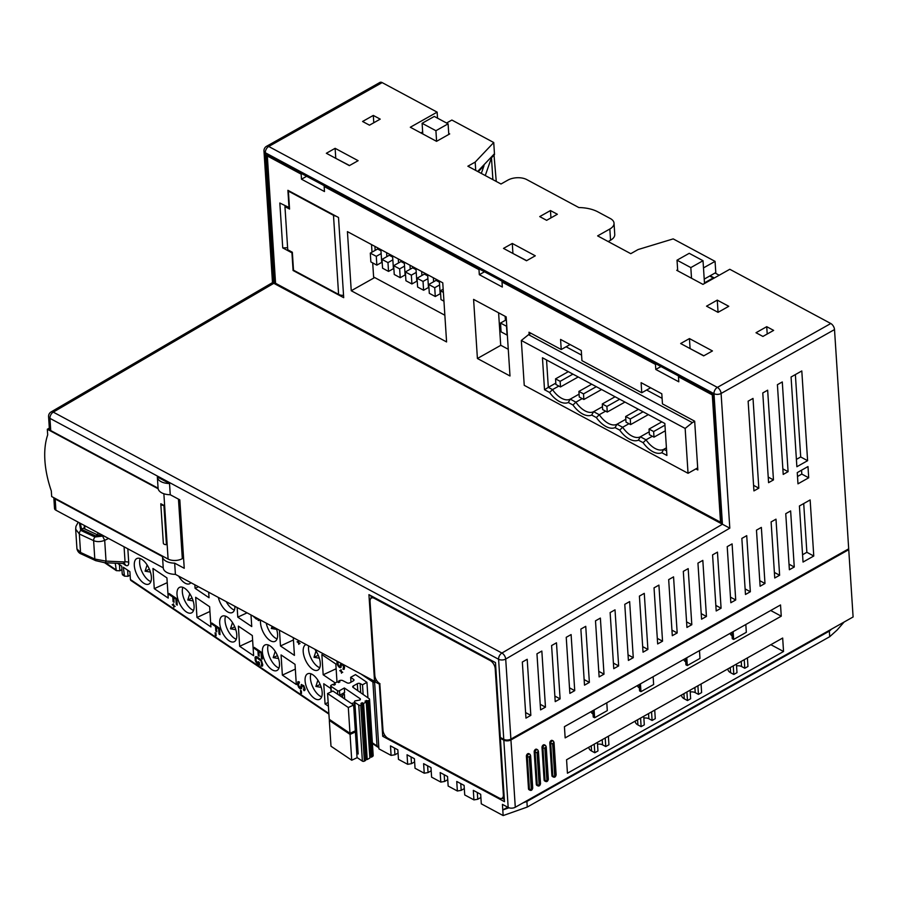 <?xml version="1.0" encoding="UTF-8"?>
<svg xmlns="http://www.w3.org/2000/svg" width="898" height="898" viewBox="0 0 898 898"><rect width="100%" height="100%" fill="white"/><g stroke="black" fill="none" stroke-linecap="round" stroke-linejoin="round"><path stroke-width="1.35" d="M130.12 575.113L128.01 576.303L124.496 576.157L123.352 567.267L129.896 571.678L130.401 579.524L328.87 713.483M117.503 563.315L121.713 566.155L122.229 574.013L123.857 575.113M121.937 569.601L119.838 570.78L116.325 570.634L115.27 563.214M306.061 644.517A14.099 6.825 -114.9 0 0 305.814 644.618A14.099 6.825 -114.9 0 0 303.939 655.877A14.099 6.825 -114.9 0 0 312.504 669.19A14.099 6.825 -114.9 0 0 317.679 670.2A14.099 6.825 -114.9 0 0 314.614 649.108M271.701 669.526A14.099 6.825 -114.9 0 0 276.876 670.548A14.099 6.825 -114.9 0 0 278.739 659.289A14.099 6.825 -114.9 0 0 270.175 645.976A14.099 6.825 -114.9 0 0 265 644.955A14.099 6.825 -114.9 0 0 263.136 656.225A14.099 6.825 -114.9 0 0 271.701 669.526M260.588 620.103A14.099 6.825 -114.9 0 0 269.815 640.364A14.099 6.825 -114.9 0 0 274.99 641.385A14.099 6.825 -114.9 0 0 276.382 628.578M229.001 640.712A14.099 6.825 -114.9 0 0 234.176 641.733A14.099 6.825 -114.9 0 0 236.039 630.475A14.099 6.825 -114.9 0 0 227.475 617.162A14.099 6.825 -114.9 0 0 222.3 616.14A14.099 6.825 -114.9 0 0 220.437 627.399A14.099 6.825 -114.9 0 0 229.001 640.712M218.337 597.417A14.099 6.825 -114.9 0 0 227.115 611.549A14.099 6.825 -114.9 0 0 232.29 612.571A14.099 6.825 -114.9 0 0 234.928 606.318M186.301 611.897A14.099 6.825 -114.9 0 0 191.476 612.907A14.099 6.825 -114.9 0 0 193.351 601.649A14.099 6.825 -114.9 0 0 184.786 588.347A14.099 6.825 -114.9 0 0 179.611 587.326A14.099 6.825 -114.9 0 0 177.737 598.584A14.099 6.825 -114.9 0 0 186.301 611.897M178.646 576.101A14.099 6.825 -114.9 0 0 184.416 582.735A14.099 6.825 -114.9 0 0 189.59 583.756A14.099 6.825 -114.9 0 0 190.904 582.679M143.613 583.083A14.099 6.825 -114.9 0 0 148.787 584.093A14.099 6.825 -114.9 0 0 150.651 572.834A14.099 6.825 -114.9 0 0 142.086 559.521A14.099 6.825 -114.9 0 0 136.911 558.511A14.099 6.825 -114.9 0 0 135.048 569.77A14.099 6.825 -114.9 0 0 143.613 583.083M123.127 563.562L125.428 565.246C127.673 566.357 128.762 565.414 128.717 562.429A3.356 1.841 -3.7 0 0 125.058 561.957L124.07 546.792M314.39 698.352A14.099 6.825 -114.9 0 0 319.565 699.362A14.099 6.825 -114.9 0 0 321.439 688.104A14.099 6.825 -114.9 0 0 312.874 674.791A14.099 6.825 -114.9 0 0 307.7 673.781A14.099 6.825 -114.9 0 0 305.825 685.039A14.099 6.825 -114.9 0 0 314.39 698.352M328.399 706.187L325.065 703.942L323.751 683.748L330.857 688.542M336.986 681.975L335.83 664.004L321.866 654.586L323.179 674.78L336.133 668.763M335.28 682.94L323.179 674.78M282.365 675.116L296.318 684.534L295.015 664.352L281.063 654.934L282.365 675.116L295.319 669.111M279.458 630.239L280.479 645.965L294.432 655.383L293.287 637.659M239.665 646.302L253.629 655.72L252.316 635.537L238.363 626.119L239.665 646.302L252.63 640.285M237.162 607.519L237.779 617.139L251.743 626.557L250.991 614.939M196.976 617.487L210.929 626.905L209.627 606.722L195.663 597.293L196.976 617.487L209.93 611.471M194.855 584.8L195.091 588.325L209.043 597.742L208.684 592.231M154.276 588.673L168.229 598.09L166.927 577.897L152.974 568.479L154.276 588.673L167.23 582.656M336.93 661.096L337.536 665.059L339.736 667.573L340.982 667.394L341.431 664.643L342.217 664.486L343.608 666.619L342.991 669.257L344.091 669.324L344.596 667.281L343.44 664.587M340.903 663.229L340.275 666.058L339.5 666.395L338.131 664.621L337.951 661.781M340.982 669.762L341.072 671.188L339.781 670.66L341.094 671.547L341.521 673.186L341.42 671.76L342.722 672.299L341.397 671.412L340.982 669.762M298.282 640.947L298.372 642.373L297.081 641.834L298.394 642.721L298.821 644.371L298.731 642.946L300.022 643.484L298.708 642.586L298.282 640.947M303.468 689.462L304.018 690.685L305.197 689.44L303.85 685.645L301.268 684.579L300.808 687.329L300.044 687.666L298.462 685.062L299.36 681.941L297.934 681.649L297.474 684.399L298.776 687.486L300.28 688.845L301.526 688.665L301.975 685.904L302.749 685.758L304.153 687.879L303.468 689.462M300.695 692.852L301.515 693.413L301.358 690.921L300.538 690.371L300.695 692.852L301.504 693.099M252.753 615.893L256.514 619.216L256.435 617.869M255.459 617.341L254.482 616.825M258.646 619.059L257.928 619.149L257.995 620.215L258.804 620.585L259.724 619.642M254.325 648.479L257.939 650.915L258.242 655.54L259.219 656.202L258.927 651.589L261.06 653.026L261.408 658.357L262.396 659.02L261.98 652.633L254.257 647.413L254.325 648.479L258.209 650.792L258.501 655.417L259.208 655.888M257.019 663.375L259.477 665.036L259.309 662.376L258.321 661.714L258.422 663.308L256.244 661.153L255.93 658.739L256.817 657.807L261.105 661.04L261.789 664.217L260.959 666.035L262.384 666.148L262.777 664.879L261.374 660.198L257.389 656.999L255.941 656.539L255.054 657.291L255.268 660.67L256.345 662.758L259.455 664.722M211.917 624.099L215.531 626.546L215.823 631.159L216.811 631.822L216.519 627.208L218.652 628.656L219 633.977L219.988 634.639L219.572 628.252L211.849 623.032L211.917 624.099L215.801 626.422L216.092 631.036L216.788 631.507M215.307 635.223L216.126 635.773L215.969 633.292L215.138 632.731L215.307 635.223L216.104 635.458M169.172 594.577L172.786 597.013L173.089 601.638L174.077 602.3L173.774 597.686L175.907 599.123L176.255 604.455L177.243 605.117L176.827 598.719L169.105 593.511L169.172 594.577L173.056 596.889L173.348 601.514L174.055 601.986M173.393 603.871L173.482 605.297L172.192 604.758L173.505 605.645L173.92 607.295L173.83 605.869L175.121 606.408L173.808 605.521L173.393 603.871M310.944 673.792A14.099 6.825 -114.9 0 0 310.427 678.338A14.099 6.825 -114.9 0 0 319.722 695.871A14.099 6.825 -114.9 0 0 321.652 696.882M321.226 687.363L315.883 686.442L317.892 680.201M315.883 686.442L320.159 684.456M319.34 658.2L313.997 657.28L318.274 655.293M313.997 657.28L316.006 651.039M319.767 667.719A14.099 6.825 65.1 0 1 317.836 666.709A14.099 6.825 65.1 0 1 308.542 649.175A14.099 6.825 65.1 0 1 308.699 645.931M325.065 703.942L328.163 702.494M268.244 644.977A14.099 6.825 -114.9 0 0 267.727 649.512A14.099 6.825 -114.9 0 0 277.033 667.057A14.099 6.825 -114.9 0 0 278.964 668.056M278.526 658.537L273.183 657.617L275.192 651.387M273.183 657.617L277.46 655.641M276.64 629.386L271.297 628.465L273.901 627.253M271.297 628.465L272.184 626.333M277.078 638.905A14.099 6.825 65.1 0 1 275.147 637.894A14.099 6.825 65.1 0 1 266.235 623.133M280.479 645.965L293.433 639.948M225.555 616.151A14.099 6.825 -114.9 0 0 225.028 620.698A14.099 6.825 -114.9 0 0 234.333 638.242A14.099 6.825 -114.9 0 0 236.264 639.241M235.826 629.723L230.483 628.802L232.492 622.561M230.483 628.802L234.76 626.815M234.378 610.079A14.099 6.825 65.1 0 1 232.447 609.08A14.099 6.825 65.1 0 1 226.24 601.66M237.779 617.139L247.062 612.84M182.855 587.337A14.099 6.825 -114.9 0 0 182.339 591.883A14.099 6.825 -114.9 0 0 191.633 609.416A14.099 6.825 -114.9 0 0 193.564 610.427M193.137 600.908L187.783 599.987L189.792 593.746M187.783 599.987L192.071 598.001M195.091 588.325L198.48 586.753M140.155 558.522A14.099 6.825 -114.9 0 0 139.639 563.068A14.099 6.825 -114.9 0 0 148.945 580.602A14.099 6.825 -114.9 0 0 150.864 581.612M150.437 572.093L145.094 571.173L147.104 564.932M145.094 571.173L149.371 569.186M125.428 565.246A3.356 2.402 120.8 0 0 124.564 563.652M123.34 563.36L125.058 561.957L106.031 561.115L94.806 559.061L93.617 540.63C96.827 542.01 100.52 541.921 104.696 540.349L108.557 538.463M124.575 564.73A3.356 2.402 120.8 0 0 124.182 563.607M119.838 570.78L119.434 564.618M376.498 680.28L374.556 681.571L378.911 748.865L391.101 755.409L390.484 745.879L397.848 749.83L398.465 759.36L407.67 764.31L407.052 754.769L414.416 758.72L415.033 768.261L424.238 773.2L423.62 763.67L430.984 767.622L431.601 777.152L440.806 782.091L440.188 772.561L447.541 776.512L448.158 786.053L457.363 790.992L456.745 781.462L464.109 785.413L464.726 794.943L473.931 799.882L473.313 790.352L480.677 794.303L481.294 803.833L503.149 815.575L502.42 804.361L508.178 807.448L503.823 740.154L500.377 738.302L501.106 737.887M398.061 753.018L394.929 754.78L391.101 755.409M844.098 622.045L837.172 629.981L829.707 636.704L527.261 807.055L503.149 815.575M480.879 797.491L477.747 799.254L473.931 799.882M464.322 788.59L461.19 790.363L457.363 790.992M447.754 779.7L444.622 781.462L440.806 782.091M431.186 770.81L428.054 772.572L424.238 773.2M414.618 761.908L411.486 763.67L407.67 764.31M446.575 123.015L451.862 120.04L493.732 142.524L494.461 153.738L477.657 171.462M496.257 181.441L493.945 154.276M493.732 142.524L475.188 162.089L467.869 166.209L501.005 184L507.83 180.15A13.436 7.352 -3.7 0 1 526.789 179.6L578.851 207.55A30.891 16.916 -3.7 0 1 597.956 211.906L610.382 218.573A13.436 7.352 -3.7 0 1 614.03 223.209A13.436 7.352 -3.7 0 1 609.832 229.012L597.63 235.882L630.766 253.674L638.074 249.554L673.197 238.89L715.066 261.374L715.796 272.588L704.212 279.11M719.208 275.237L715.055 273.003M848.745 549.677L510.94 739.952L515.284 807.246L853.1 616.971L848.745 549.677L847.959 549.25M382.155 82.605L268.727 146.486A5.04 2.784 60.6 0 0 266.538 146.307L379.955 82.425A5.04 2.784 60.6 0 1 382.155 82.605L437.135 112.138L437.528 118.166M169.531 483.517A13.436 7.352 176.3 0 1 157.352 476.984A13.436 7.352 176.3 0 1 157.352 476.973L169.531 483.517L170.25 494.731L179.813 499.86L184.236 568.277L174.672 563.147L175.402 574.361L374.545 681.29L368.943 594.644L495.483 662.601L500.321 737.46L503.767 739.312A5.04 2.761 -3.7 0 0 510.883 739.11L848.689 548.835L834.511 329.577A5.04 2.784 60.6 0 0 830.796 323.516L729.793 269.277L702.954 284.385L676.733 270.309L677.653 269.793M420.87 132.915L422.666 131.905M718.928 311.842L717.098 311.842M608.193 241.551L610.55 240.226A13.436 7.352 176.3 0 0 614.748 234.423L614.03 223.209M550.463 210.559L539.732 216.598L546.635 220.313L557.366 214.263L550.463 210.559L550.945 217.888M494.517 154.579L491.475 157.779L485.279 175.548M718.198 312.257L717.255 311.752M478.219 171.765L484.033 165.636L481.317 173.426M422.722 132.747L421.667 133.342M709.689 276.023L713.236 277.931L704.459 282.881L703.022 260.723L689.226 253.315L677.025 260.184L690.831 267.593L703.022 260.723M710.172 275.753L714.337 277.987M437.135 112.138L410.307 127.247L436.54 141.334L449.707 133.914L448.719 133.387M715.066 261.374L703.493 267.896M718.041 312.347L728.772 306.297L717.266 300.123L706.535 306.173L718.041 312.347M766.735 326.681L756.004 332.731L762.907 336.436L773.638 330.397L766.735 326.681L767.206 334.011M535.287 255.807L512.287 243.459L503.497 248.398L526.509 260.757L535.287 255.807M358.134 160.686L335.122 148.327L326.344 153.277L349.356 165.625L358.134 160.686M689.44 338.58L680.662 343.53L703.662 355.877L712.451 350.938L689.44 338.58L690.091 348.592M369.482 125.181L380.213 119.131L373.31 115.427L362.579 121.477L369.482 125.181M373.31 115.427L373.781 122.757M717.266 300.123L717.996 311.337M512.287 243.459L512.926 253.461M336.424 158.688L349.535 165.524M513.589 253.82L526.688 260.656M335.122 148.327L335.773 158.34M690.742 348.94L703.841 355.776M830.796 323.516L717.379 387.397L268.727 146.486A5.04 3.165 118.2 0 0 265.348 152.75L713.989 393.661A5.04 3.165 -61.8 0 1 717.379 387.397A5.04 2.784 60.6 0 1 721.094 393.459L834.511 329.577M796.874 466.724L807.605 460.685L801.802 370.953L791.071 377.003L796.874 466.724M810.142 499.939L799.411 505.978L803.037 562.058L813.768 556.019L810.142 499.939M807.987 466.567L797.256 472.617L797.974 483.831L808.705 477.781L807.987 466.567M782.293 381.942L777.41 384.692L783.213 474.425L788.085 471.675L782.293 381.942M767.655 390.192L762.772 392.942L768.576 482.664L773.459 479.914L767.655 390.192M753.018 398.431L748.135 401.181L753.938 490.903L758.821 488.153L753.018 398.431M789.376 569.747L794.259 567.008L790.633 510.928L785.75 513.678L789.376 569.747M774.738 577.998L779.621 575.248L775.995 519.167L771.113 521.918L774.738 577.998M760.112 586.237L764.984 583.487L761.358 527.407L756.475 530.157L760.112 586.237M745.475 594.476L750.346 591.737L746.721 535.657L741.849 538.407L745.475 594.476M730.837 602.726L735.72 599.976L732.095 543.896L727.212 546.646L730.837 602.726M716.2 610.966L721.083 608.215L717.457 552.135L712.574 554.885L716.2 610.966M701.574 619.205L706.445 616.466L702.82 560.386L697.948 563.125L701.574 619.205M686.936 627.455L691.808 624.705L688.182 568.625L683.311 571.375L686.936 627.455M672.299 635.694L677.182 632.944L673.556 576.864L668.673 579.614L672.299 635.694M657.662 643.933L662.544 641.183L658.919 585.114L654.036 587.853L657.662 643.933M643.035 652.184L647.907 649.434L644.281 593.354L639.41 596.104L643.035 652.184M628.398 660.423L633.27 657.673L629.644 601.593L624.772 604.343L628.398 660.423M613.761 668.662L618.643 665.912L615.018 609.843L610.135 612.582L613.761 668.662M599.123 676.901L604.006 674.162L600.38 618.082L595.497 620.832L599.123 676.901M584.497 685.152L589.369 682.401L585.743 626.321L580.871 629.071L584.497 685.152M569.86 693.391L574.731 690.641L571.106 634.572L566.234 637.311L569.86 693.391M555.222 701.63L560.105 698.891L556.479 642.811L551.596 645.561L555.222 701.63M540.585 709.88L545.468 707.13L541.842 651.05L536.959 653.8L540.585 709.88M525.959 718.119L530.83 715.369L527.205 659.289L522.333 662.039L525.959 718.119M565.156 737.887L781.26 616.174L780.53 604.96L564.427 726.673L565.156 737.887M566.571 759.764L567.435 773.223L783.539 651.499L782.674 638.04L566.571 759.764M553.662 741.883A2.009 1.268 118.2 0 0 553.157 740.94L552.225 740.446A2.009 1.268 118.2 0 0 550.609 740.985A2.009 1.268 118.2 0 0 549.812 743.039L551.911 775.569A2.009 1.268 118.2 0 0 552.427 776.523L553.348 777.017C554.695 777.612 555.615 776.905 556.131 774.873L554.021 742.354L553.146 740.94A2.009 1.268 118.2 0 0 551.54 741.467A2.009 1.268 118.2 0 0 550.732 743.533L552.831 776.063L551.911 775.569M544.109 779.958A2.009 1.268 118.2 0 0 544.626 780.912L545.546 781.406C546.882 782.012 547.814 781.294 548.319 779.273L546.22 746.743L545.344 745.329A2.009 1.268 118.2 0 0 543.728 745.868A2.009 1.268 118.2 0 0 542.931 747.933L545.03 780.463L544.109 779.958L542.01 747.439A2.009 1.268 118.2 0 1 542.807 745.374A2.009 1.268 118.2 0 1 544.424 744.835L545.344 745.329A2.009 1.268 118.2 0 1 545.849 746.283M536.308 784.358A2.009 1.268 118.2 0 0 536.813 785.312L537.734 785.806C539.081 786.401 540.001 785.694 540.517 783.673L538.418 751.143L537.543 749.729A2.009 1.268 118.2 0 0 535.926 750.268A2.009 1.268 118.2 0 0 535.118 752.333L537.229 784.852L536.308 784.358L534.198 751.839A2.009 1.268 118.2 0 1 535.006 749.774A2.009 1.268 118.2 0 1 536.622 749.235L537.543 749.729A2.009 1.268 118.2 0 1 538.048 750.683M528.495 788.758A2.009 1.268 118.2 0 0 529.012 789.701L529.932 790.195C531.279 790.801 532.2 790.083 532.716 788.062L530.606 755.544L529.73 754.129A2.009 1.268 118.2 0 0 528.114 754.668A2.009 1.268 118.2 0 0 527.317 756.722L529.416 789.252L528.495 788.758L526.396 756.228A2.009 1.268 118.2 0 1 527.193 754.174A2.009 1.268 118.2 0 1 528.81 753.635L529.73 754.129A2.009 1.268 118.2 0 1 530.247 755.072M796.391 459.394L800.702 456.97L795.37 374.578M807.605 460.685L800.702 456.97M802.565 554.728L806.864 552.304L803.71 503.554M797.503 476.501L801.802 474.077L801.555 470.193M813.768 556.019L806.864 552.304M808.705 477.781L801.802 474.077M788.085 471.675L782.854 468.857M773.459 479.914L768.217 477.096M758.821 488.153L753.579 485.347M794.259 567.008L789.016 564.191M779.621 575.248L774.379 572.43M764.984 583.487L759.753 580.68M750.346 591.737L745.115 588.92M735.72 599.976L730.478 597.159M721.083 608.215L715.841 605.409M706.445 616.466L701.215 613.648M691.808 624.705L686.577 621.887M677.182 632.944L671.94 630.138M662.544 641.183L657.302 638.377M647.907 649.434L642.676 646.616M633.27 657.673L628.039 654.866M618.643 665.912L613.401 663.106M604.006 674.162L598.764 671.345M589.369 682.401L584.138 679.584M574.731 690.641L569.5 687.834M560.105 698.891L554.863 696.073M545.468 707.13L540.226 704.313M530.83 715.369L525.599 712.563M371.031 595.778L371.188 598.191M504.171 797.031A6.713 3.704 60.6 0 1 504.014 797.132L502.061 798.232L504.328 799.445M158.16 488.77L47.325 429.255L47.684 434.868A87.308 48.211 -119.4 0 0 51.309 490.948L51.68 496.549L168.094 559.061L163.874 493.743M183.562 557.95L182.316 558.646A10.069 5.511 176.3 0 1 168.094 559.061M374.556 681.571L379.349 684.141L379.989 683.782M379.349 684.141L382.716 736.293L504.474 801.667L500.377 738.302M499.131 797.985A6.713 3.704 -119.4 0 0 502.061 798.232A6.713 3.704 -119.4 0 0 503.363 794.853L495.202 668.673A6.713 3.704 -119.4 0 0 490.241 660.591L374.286 598.326A6.713 3.704 -119.4 0 0 371.345 598.09A6.713 3.704 -119.4 0 0 370.043 601.469L374.836 675.487A6.713 3.704 -119.4 0 0 379.798 683.569L382.986 730.209A6.713 3.704 -119.4 0 0 387.958 738.291L499.131 797.985M163.346 542.987A3.02 1.65 -3.7 0 0 163.335 543.178A3.02 1.65 -3.7 0 0 166.433 544.637L163.896 505.383L160.809 503.733A3.02 1.65 -3.7 0 0 160.798 503.924A3.02 1.65 -3.7 0 0 163.896 505.383M53.925 497.761A5.04 2.761 -3.7 0 0 55.16 498.962L162.504 556.603A13.436 7.352 176.3 0 1 162.504 556.603L163.234 567.839A13.436 7.352 176.3 0 1 163.234 567.817L162.504 556.637M55.16 498.962L55.889 510.187L163.234 567.817A13.436 7.352 176.3 0 0 175.402 574.361M170.25 494.731A13.436 7.352 176.3 0 1 158.082 488.209L157.352 476.984L158.082 488.186L50.737 430.557A5.04 2.761 176.3 0 1 49.368 428.817L48.582 416.616A5.04 2.761 176.3 0 0 49.951 418.356L50.737 430.557M47.325 429.255L49.334 428.133M174.672 563.147A13.436 7.352 176.3 0 1 162.504 556.614M55.889 510.187A5.04 2.761 176.3 0 1 54.52 508.448L53.824 497.705M376.453 680.213L374.545 681.29M274.26 283.555L722.43 524.241L501.915 653.037L53.274 412.126L273.789 283.33L265.348 152.75A5.04 2.761 176.3 0 1 263.978 151.021L272.487 282.623L51.074 411.946A5.04 2.728 59.7 0 1 53.274 412.126A5.04 3.165 118.2 0 0 49.951 418.356L498.592 659.267A5.04 3.165 -61.8 0 1 501.915 653.037A5.04 2.728 59.7 0 1 505.709 659.053A5.04 2.761 176.3 0 1 498.592 659.267L503.767 739.312M729.805 528.159L721.094 393.459A5.04 2.761 176.3 0 1 713.989 393.661L722.43 524.241L729.805 528.159L505.709 659.053L510.883 739.11M721.274 523.422L712.922 394.447L266.583 154.77L274.923 283.757L721.274 523.422M720.522 522.209L275.563 283.285L267.335 155.983L301.156 174.145L301.481 179.196L324.481 191.543L324.156 186.503L478.993 269.647L479.319 274.687L502.33 287.046L502.004 281.994L655.461 364.397L655.787 369.448L678.798 381.807L678.473 376.756L712.294 394.918L720.522 522.209L721.161 521.85M446.587 341.936L442.759 282.825L347.425 231.628L351.241 290.739L446.587 341.936M509.997 375.981L506.169 316.871L473.594 299.382L477.41 358.493L509.997 375.981M695.849 468.902L697.825 469.968L694.67 421.184L662.455 403.887L661.804 393.784L641.105 382.671L641.756 392.763L581.938 360.648L581.275 350.546L560.577 339.433L561.228 349.524L529.012 332.226L529.158 334.325M287.607 247.747L282.735 247.893L279.839 203.027L289.47 207.73M282.735 247.893L291.94 252.832L293.085 270.5L343.698 297.676L338.512 217.484L287.899 190.309L289.033 207.966M343.541 295.33A6.713 3.682 176.3 0 1 338.602 294.398L293.5 270.186L292.344 252.237L287.742 249.767L284.947 206.585L289.549 209.054L288.393 191.117L333.484 215.329A6.713 3.682 -3.7 0 0 335.987 216.126M515.284 807.246A5.04 2.761 176.3 0 1 508.178 807.448M510.94 739.952A5.04 2.761 176.3 0 1 503.823 740.154M507.707 807.201L502.79 809.962L508.964 807.785M523.332 802.711L526.902 801.454L829.348 631.103L831.559 629.105M527.261 807.055L526.902 801.454M829.348 631.103L829.707 636.704M477.747 799.254L477.309 792.496M461.19 790.363L460.753 783.606M444.622 781.462L444.184 774.705M428.054 772.572L427.616 765.814M411.486 763.67L411.048 756.924M394.929 754.78L394.491 748.023M372.412 743.477L377.508 746.923A2.009 1.381 -56 0 1 377.037 745.991L372.906 682.065A2.009 1.381 -56 0 1 373.31 680.628M374.612 682.413A2.009 1.1 176.3 0 1 372.906 682.065L360.94 673.983M102.799 535.376L101.99 534.939M102.372 535.578L95.873 536.039L81.606 529.405L80.326 523.309M81.606 529.405A3.356 1.987 -65.1 0 1 83.929 528.54L84.524 525.554M95.648 560.644A3.356 1.987 -65.1 0 1 94.806 559.061L80.539 552.438L76.947 548.914L75.668 529.124L79.35 534.007L93.617 540.63A3.356 1.987 114.9 0 1 94.986 537.004L103.854 535.938M128.01 576.303L127.617 570.14M274.923 283.757L275.664 283.341M712.294 394.918L712.933 394.559M678.473 376.756L679.214 376.341M655.787 369.448L660.962 366.541M655.461 364.397L656.202 363.982M502.004 281.994L502.745 281.579M479.319 274.687L484.493 271.78M478.993 269.647L479.734 269.232M324.156 186.503L324.896 186.088M301.481 179.196L306.645 176.289M301.156 174.145L301.885 173.729M267.335 155.983L268.064 155.567M444.858 315.232L373.613 276.977L372.704 262.912M371.514 244.57L372.008 252.158M433.352 277.774L433.611 281.759L428.739 284.498L429.311 293.309L435.283 296.52L440.166 293.769L439.335 280.995M421.667 271.499L421.925 275.484L417.054 278.223L417.615 287.034L423.598 290.245L428.481 287.495L427.65 274.709M409.982 265.224L410.24 269.198L405.357 271.948L405.93 280.76L411.913 283.97L416.795 281.22L415.965 268.435M398.297 258.95L398.555 262.923L393.672 265.673L394.244 274.474L400.227 277.695L405.099 274.945L404.28 262.16M386.611 252.675L386.858 256.648L381.987 259.399L382.559 268.199L388.542 271.409L393.414 268.67L392.583 255.885M374.915 246.4L375.173 250.374L370.302 253.124L370.863 261.924L376.846 265.135L381.729 262.396L380.898 249.61M351.241 290.739L374.668 277.549M443.174 289.223L440.424 290.784L440.997 299.584L443.949 301.167M443.376 292.366L440.424 290.784M439.593 284.969L434.722 287.719L428.739 284.498M433.611 281.759L436.058 280.378L439.414 282.185M435.979 279.188L436.058 280.378M435.283 296.52L434.722 287.719M427.908 278.694L423.025 281.433L417.054 278.223M421.925 275.484L424.361 274.103L427.729 275.911M424.294 272.913L424.361 274.103M423.598 290.245L423.025 281.433M416.223 272.42L411.34 275.158L405.357 271.948M410.24 269.198L412.676 267.829L416.043 269.636M412.597 266.627L412.676 267.829M411.913 283.97L411.34 275.158M404.538 266.134L399.655 268.884L393.672 265.673M398.555 262.923L400.991 261.554L404.358 263.361M400.912 260.353L400.991 261.554M400.227 277.695L399.655 268.884M392.841 259.859L387.97 262.609L381.987 259.399M386.858 256.648L389.305 255.279L392.662 257.086M389.227 254.078L389.305 255.279M388.542 271.409L387.97 262.609M381.156 253.584L376.284 256.334L370.302 253.124M375.173 250.374L377.62 249.004L380.976 250.811M377.542 247.803L377.62 249.004M376.846 265.135L376.284 256.334M498.603 312.818L500.702 345.225L508.268 349.288M505.136 316.321L505.394 320.294L500.523 323.044L501.084 331.856L507.067 335.066L506.506 326.255L500.523 323.044M477.41 358.493L500.837 345.292M505.394 320.294L506.36 319.755M650.612 387.779L641.756 392.763M570.084 344.54L561.228 349.524M697.69 467.869L688.048 473.302L685.152 428.436L521.334 340.477L528.54 334.673L692.358 422.632L685.152 428.436M694.682 421.319L692.358 422.632M662.095 398.33L646.627 390.024M581.578 355.092L566.099 346.785M530.999 333.293L528.54 334.673M521.334 340.477L524.241 385.332L688.048 473.302M544.514 389.721L542.448 357.763L664.846 423.486L666.911 455.454L661.815 452.715A22.158 12.235 60.6 0 1 643.114 442.669L638.433 440.155A22.158 12.235 60.6 0 1 619.732 430.12L615.063 427.605A22.158 12.235 60.6 0 1 596.362 417.57L591.681 415.056A22.158 12.235 60.6 0 1 572.98 405.009L568.311 402.506A22.158 12.235 60.6 0 1 549.61 392.46L544.514 389.721L548.319 387.352L546.545 359.963M558.848 386.05L552.517 389.609L548.319 387.352L555.806 383.132M582.218 398.6L575.899 402.169L570.252 399.127A20.149 11.124 60.6 0 1 552.517 389.609L549.61 392.46M579.087 394.155L570.252 399.127L568.311 402.506M605.589 411.161L599.269 414.719L593.623 411.688L591.681 415.056M602.457 406.704L593.623 411.688A20.149 11.124 60.6 0 1 575.899 402.169L572.98 405.009M628.97 423.71L622.651 427.268L616.993 424.238L615.063 427.605M625.839 419.254L616.993 424.238A20.149 11.124 60.6 0 1 599.269 414.719L596.362 417.57M652.341 436.26L646.021 439.818L640.375 436.787L638.433 440.155M649.209 431.815L640.375 436.787A20.149 11.124 60.6 0 1 622.651 427.268L619.732 430.12M666.608 450.875L663.745 449.337A20.149 11.124 60.6 0 1 646.021 439.818L643.114 442.669M666.417 447.833L663.745 449.337L661.815 452.715M578.211 376.969L560.498 386.937L560.139 381.336L555.536 378.866L555.896 384.467L560.498 386.937M572.924 374.129L560.139 381.336M568.322 371.66L555.536 378.866M601.581 389.519L583.868 399.498L583.509 393.885L578.907 391.416L579.266 397.028L583.868 399.498M596.306 386.679L583.509 393.885M591.703 384.209L578.907 391.416M624.963 402.068L607.25 412.047L606.891 406.435L602.289 403.965L602.648 409.578L607.25 412.047M619.676 399.228L606.891 406.435M615.074 396.759L602.289 403.965M648.334 414.618L630.62 424.597L630.261 418.984L625.659 416.515L626.018 422.127L630.62 424.597M643.058 411.789L630.261 418.984M638.456 409.308L625.659 416.515M665.317 430.782L654.002 437.146L653.632 431.545L649.041 429.076L649.4 434.677L654.002 437.146M664.947 425.169L653.632 431.545M661.826 421.869L649.041 429.076M284.947 206.585L285.687 206.17M382.716 736.293L384.67 735.193M781.26 616.174L770.686 610.494M745.823 624.503L746.328 632.304L733.644 639.443L732.263 638.702L731.848 632.372M732.061 635.627A5.04 2.761 176.3 0 1 730.355 633.73L730.321 633.236M699.475 650.612L699.98 658.402L687.296 665.553L685.915 664.801L685.511 658.47M685.724 661.725A5.04 2.761 176.3 0 1 684.018 659.828L683.984 659.334M653.138 676.71L653.643 684.5L640.959 691.651L639.578 690.91L639.163 684.579M639.376 687.834A5.04 2.761 176.3 0 1 637.67 685.926L637.636 685.432M606.79 702.808L607.295 710.61L594.611 717.749L593.23 717.008L592.826 710.677M593.039 713.932A5.04 2.761 176.3 0 1 591.333 712.035L591.299 711.542M727.919 668.875L727.952 669.358A9.743 5.332 -3.7 0 0 730.59 672.714L733.812 674.443L736.989 672.658L736.427 664.082M588.886 747.181L588.92 747.664A9.743 5.332 -3.7 0 0 591.569 751.02L594.79 752.749L597.956 750.964L597.406 742.388M608.384 736.214L608.934 744.779L605.768 746.564L602.547 744.835A5.377 2.941 -3.7 0 0 597.518 744.206M635.234 721.083L635.268 721.565A9.743 5.332 -3.7 0 0 637.906 724.922L641.127 726.65L644.304 724.866L643.743 716.29M654.721 710.105L655.282 718.681L652.105 720.465L648.884 718.737A5.377 2.941 -3.7 0 0 643.866 718.108M681.571 694.985L681.604 695.467A9.743 5.332 -3.7 0 0 684.254 698.812L687.475 700.552L690.641 698.756L690.091 690.192M701.069 684.007L701.619 692.582L698.453 694.367L695.232 692.639A5.377 2.941 -3.7 0 0 690.203 691.999M747.405 657.908L747.967 666.473L744.79 668.269L741.568 666.529A5.377 2.941 -3.7 0 0 736.551 665.901M783.539 651.499L770.866 644.697M594.79 752.749L594.229 744.173M605.768 746.564L605.207 737.999M733.812 674.443L733.262 665.867M744.79 668.269L744.24 659.693M687.475 700.552L686.914 691.976M698.453 694.367L697.892 685.791M641.127 726.65L640.577 718.074M652.105 720.465L651.555 711.89M733.138 631.653L733.644 639.443M686.79 657.751L687.296 665.553M640.454 683.849L640.959 691.651M594.106 709.959L594.611 717.749M448.102 123.845L434.306 116.437L422.105 123.295L435.912 130.715L448.102 123.845L448.787 134.431M422.79 133.948L422.105 123.295M677.721 270.837L677.025 260.184M691.516 278.245L690.831 267.593M713.281 278.582L713.236 277.931M436.596 141.3L435.912 130.715M492.89 179.645L491.475 157.779M475.188 162.089L475.727 170.429M343.204 668.224L343.261 669.133L344.215 669.223M343.608 666.619L343.945 667.551M343.047 665.216L343.676 665.845M342.542 664.7L343.317 665.092M342.217 664.486L342.811 664.576M341.734 664.329L342.475 664.363M340.376 667.663L340.993 667.382M339.736 667.573L340.645 667.54M338.916 667.012L340.005 667.45M338.232 666.215L339.186 666.888M337.536 665.059L338.501 666.091M337.154 664.127L337.794 664.935M336.941 663.128L337.424 664.004M336.84 661.714L337.199 663.005M340.32 664.397L340.656 665.339M341.262 669.964L341.072 671.188M341.42 671.76L342.722 672.333M340.05 670.492L341.363 671.423L341.498 672.871M298.574 641.138L298.372 642.373M298.731 642.946L300.022 643.518M297.35 641.677L298.664 642.598L298.798 644.046M303.737 689.496L303.805 690.405L304.759 690.483M302.267 685.601L304.22 687.116L304.085 689.372M298.091 681.649L298.338 686.207L299.73 688.16L301.537 688.654M298.495 683.041L299.416 682.783M301.526 684.467L300.516 687.644M300.819 690.562L300.965 692.728M253.258 616.163L256.491 618.89M258.209 619.238L258.265 620.091L259.421 620.316M254.538 647.604L254.594 648.356M258.927 651.589L261.329 652.902L261.677 658.234L262.373 658.705M255.593 656.685L255.537 660.546L257.277 663.252M261.172 665.059L261.228 665.912L262.384 666.136M256.345 657.83L257.726 657.942L261.374 660.917L262.048 664.093L261.374 665.126M258.613 661.905L258.422 663.308M212.13 623.234L212.175 623.975M216.519 627.208L218.921 628.533L219.269 633.853L219.965 634.325M215.43 632.933L215.576 635.099M169.385 593.701L169.441 594.454M173.774 597.686L176.176 599L176.524 604.332L177.22 604.803M173.673 604.073L173.482 605.297M173.83 605.869L175.121 606.442M172.45 604.601L173.774 605.521L173.898 606.981M367.933 697.813L366.934 682.323L355.496 674.611L350.68 677.328L353.61 679.382A2.009 1.1 176.3 0 1 354.003 679.977A2.009 1.1 176.3 0 1 353.374 680.852L349.951 682.783A2.009 1.1 176.3 0 1 347.133 682.873L342.856 680.662A2.683 1.47 -3.7 0 0 339.096 680.796L339.915 681.851L338.647 682.559L337.244 681.84L334.146 683.58L335.347 684.422L334.078 685.14L332.675 684.411L331.104 685.297A1.347 0.741 -3.7 0 0 330.677 685.881A1.347 0.741 -3.7 0 0 330.958 686.285L337.491 690.697A1.347 0.741 -3.7 0 0 339.478 690.697L344.338 687.969L360.311 698.812L359.728 700.058L355.047 700.911A2.009 1.1 -3.7 0 0 354.418 701.787A2.009 1.1 -3.7 0 0 354.833 702.404L358.762 705.053A1.347 0.741 -3.7 0 0 360.749 705.053L362.119 704.279L360.917 703.437L362.175 702.719L363.589 703.448L366.238 701.955L365.037 701.114L368.73 700.552A2.683 1.47 -3.7 0 0 369.561 699.396A2.683 1.47 -3.7 0 0 369.044 698.599L353.094 687.408A2.009 1.1 176.3 0 1 352.701 686.802A2.009 1.1 176.3 0 1 353.341 685.937L357.314 683.692A2.009 1.1 176.3 0 1 360.143 683.591L362.511 684.815L366.934 682.323M362.119 704.279L365.744 760.359L364.375 761.122A1.347 0.741 176.3 0 1 362.388 761.134L357.045 757.519M365.643 758.889L367.215 759.528L363.589 703.448M366.238 701.955L369.864 758.035L367.215 759.528M369.763 756.565L371.334 757.205L367.709 701.125M369.561 699.396L373.186 755.476A2.683 1.47 176.3 0 1 372.356 756.632L371.334 757.205M363.129 694.446L362.511 684.815M360.367 699.677L360.311 698.812L360.165 699.8M365.8 758.799L362.175 702.719M369.931 756.475L366.305 700.406M354.833 702.404L358.167 753.994L357.258 753.377M358.167 753.994A2.009 1.1 176.3 0 1 357.752 753.377L354.418 701.787M356.45 733.183L355.518 733.98M356.225 729.636L355.249 729.816M357.718 752.771L356.809 753.961M355.395 731.949L350.063 734.429L329.319 720.432L330.992 746.227L351.724 760.224L357.056 757.744L355.395 731.949L354.373 731.264M330.262 719.994L329.319 720.432M351.724 760.224L350.063 734.429M355.978 725.853L355.069 727.043M354.71 706.266L353.778 707.063M354.486 702.719L351.444 703.538M340.87 696.41L344.361 694.098L343.698 692.975M349.984 733.307L355.316 730.826L353.655 705.031L332.911 691.033L327.579 693.514L329.252 719.309L349.984 733.307L348.312 707.512L327.579 693.514M353.655 705.031L348.312 707.512M344.338 687.969L344.63 692.459L339.77 695.187A1.347 0.741 176.3 0 1 339.321 695.366M334.236 685.051L334.146 683.58M338.804 682.469L338.714 681.01M350.995 682.188L350.68 677.328M378.743 746.35A2.009 1.1 -3.7 0 1 377.037 745.991L372.378 742.848M115.685 569.59L105.594 562.788M128.717 562.429L127.842 548.813M124.485 563.596L104.886 562.754A3.356 1.235 -87.5 0 0 106.031 561.115L104.696 540.349L102.776 536.454M504.002 794.483L503.363 794.853M495.853 668.314L495.202 668.673M490.981 660.176L490.241 660.591M375.027 597.911L374.286 598.326M182.316 558.646L178.466 499.142M338.602 294.398L333.484 215.329M97.916 535.028L97.759 532.671M79.372 522.793L80.719 530.37L94.986 537.004M84.872 528.978L84.659 525.633M95.873 536.039A3.356 1.987 -65.1 0 1 98.196 535.163L83.929 528.54A3.356 1.987 -65.1 0 1 83.941 528.54M104.886 562.754L95.682 560.655L81.404 554.032A3.356 1.987 -65.1 0 1 80.539 552.438L79.35 534.007A3.356 1.987 114.9 0 1 80.719 530.37M730.59 672.714L730.265 667.562M602.547 744.835L602.21 739.683M591.569 751.02L591.232 745.868M741.568 666.529L741.232 661.377M684.254 698.812L683.917 693.66M695.232 692.639L694.895 687.486M637.906 724.922L637.58 719.769M648.884 718.737L648.547 713.584M552.629 743.477L554.728 776.007L555.705 775.457L553.606 742.927L552.629 743.477A1.347 0.741 176.3 0 1 550.732 743.533L549.812 743.039M554.728 776.007A1.347 0.741 176.3 0 1 552.831 776.063A2.009 1.268 118.2 0 0 553.336 777.006M555.705 775.457A1.347 0.741 -3.7 0 0 556.131 774.873M553.606 742.927A1.347 0.741 -3.7 0 0 554.021 742.354M546.927 780.407L547.903 779.857L545.793 747.327L544.828 747.877L546.927 780.407A1.347 0.741 176.3 0 1 545.03 780.463A2.009 1.268 118.2 0 0 545.546 781.406M547.903 779.857A1.347 0.741 -3.7 0 0 548.319 779.273M544.828 747.877A1.347 0.741 176.3 0 1 542.931 747.933L542.01 747.439M545.793 747.327A1.347 0.741 -3.7 0 0 546.22 746.754M539.126 784.796L540.102 784.246L537.992 751.727L537.015 752.277L539.126 784.796A1.347 0.741 176.3 0 1 537.229 784.852A2.009 1.268 118.2 0 0 537.734 785.806M540.102 784.246A1.347 0.741 -3.7 0 0 540.517 783.673M537.015 752.277A1.347 0.741 176.3 0 1 535.118 752.333L534.198 751.839M537.992 751.727A1.347 0.741 -3.7 0 0 538.418 751.143M531.313 789.196L532.289 788.646L530.19 756.116L529.214 756.666L531.313 789.196A1.347 0.741 176.3 0 1 529.416 789.252A2.009 1.268 118.2 0 0 529.932 790.195M532.289 788.646A1.347 0.741 -3.7 0 0 532.716 788.062M529.214 756.666A1.347 0.741 176.3 0 1 527.317 756.722L526.396 756.228M530.19 756.116A1.347 0.741 -3.7 0 0 530.606 755.544M609.832 229.012L610.55 240.226M353.442 687.655L353.341 685.937M357.314 683.692L357.774 690.685M360.143 683.591L360.727 692.762M368.73 700.552L372.356 756.632M360.749 705.053L364.375 761.122M358.762 705.053L362.388 761.134M342.486 695.883L342.598 697.578M339.478 690.697L339.77 695.187M337.491 690.697L337.727 694.289M330.958 686.285L331.306 691.786M353.689 680.628L353.61 679.382M116.156 570.522L104.628 562.743M373.299 596.99L371.345 598.09M266.538 146.307A5.04 5.04 0 0 0 263.978 151.021M328.915 714.112L130.681 580.321M377.508 746.923A2.009 2.009 0 0 0 378.81 747.259M101.811 534.737L98.196 535.163M81.404 554.032C79.159 553.291 77.677 551.585 76.947 548.914M78.205 522.165L75.937 526.408L75.668 529.124M124.328 576.033L122.498 574.81M51.074 411.946A5.04 5.04 0 0 0 48.582 416.616M163.335 543.178L160.798 503.924M344.361 694.098L344.675 698.981M330.677 685.881L331.07 691.887"/></g></svg>
